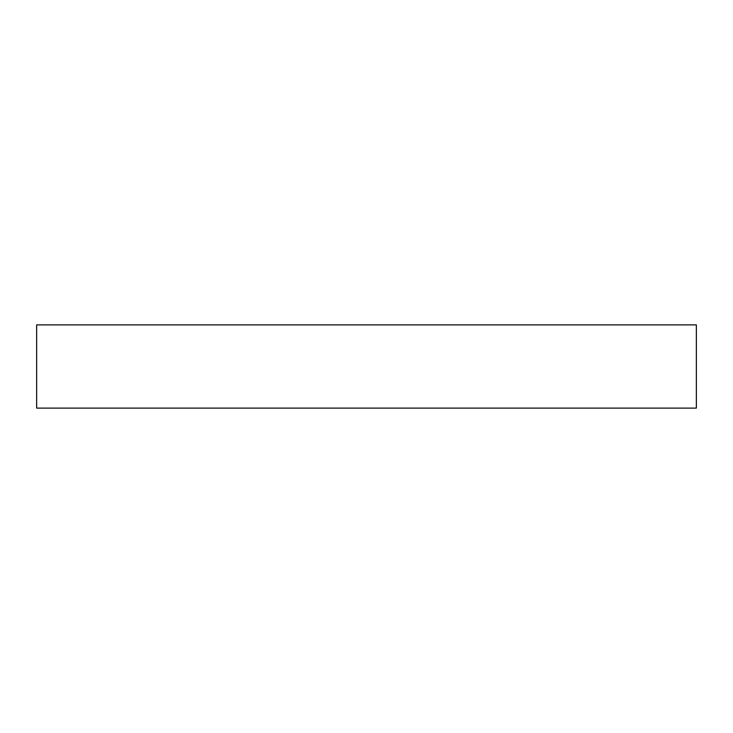 <?xml version="1.0" encoding="UTF-8"?>
<svg xmlns="http://www.w3.org/2000/svg" width="733" height="733" viewBox="0 0 733 733"><rect width="100%" height="100%" fill="white"/><g stroke="black" fill="none" stroke-linecap="round" stroke-linejoin="round"><path stroke-width="1.1" d="M696.35 408.116L696.35 324.884L36.65 324.884L36.65 408.116L696.35 408.116"/></g></svg>
